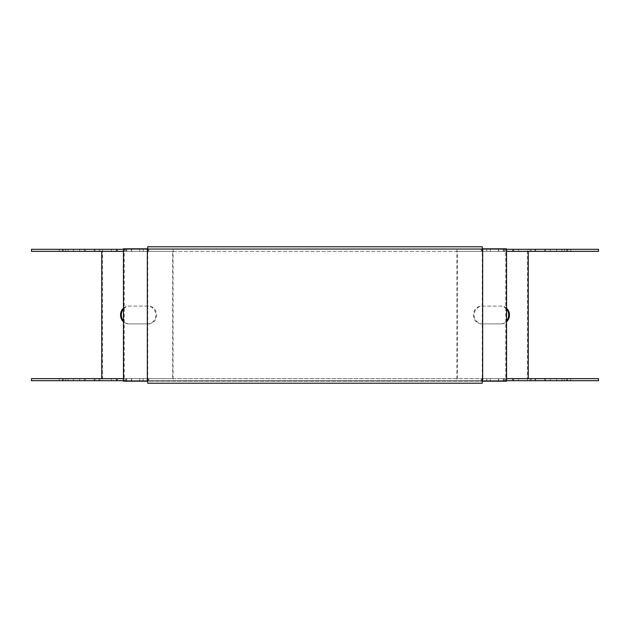 <?xml version="1.0" encoding="UTF-8"?>
<svg xmlns="http://www.w3.org/2000/svg" width="630" height="630" viewBox="0 0 630 630"><rect width="100%" height="100%" fill="white"/><g stroke="black" fill="none" stroke-linecap="round" stroke-linejoin="round"><path stroke-width="0.47" stroke-dasharray="3.15 2.36" d="M482.257 248.811L147.743 248.811L147.743 381.189L482.257 381.189L482.257 248.811L147.743 248.811L147.743 246.771L482.257 246.771L482.257 248.811L506.559 248.811M147.743 381.189L147.743 383.229L482.257 383.229L482.257 381.189L124.22 381.189L124.22 248.811L147.743 248.811M482.257 381.189L505.78 381.189L505.78 248.811M506.559 381.189L505.78 381.189M123.441 248.811L124.22 248.811M123.441 381.189L124.22 381.189M598.5 380.685L568.102 380.685L568.102 378.646L457.333 378.646L457.333 251.354L172.667 251.354L172.667 378.646L31.5 378.646M457.333 378.646L172.667 378.646M123.441 308.22A8.907 8.229 90 0 1 128.78 306.093L147.593 306.093A8.907 8.229 90 0 1 155.831 315A8.907 8.229 90 0 1 147.593 323.907L128.78 323.907A8.907 8.229 90 0 1 123.441 321.78M98.808 251.354L61.897 251.354L61.897 249.315L98.808 249.315L98.808 251.354L172.667 251.354M98.808 249.315L527.491 249.315L527.491 380.685L98.808 380.685L98.808 378.646M98.808 380.685L61.897 380.685L61.897 378.646M506.559 308.22A8.907 8.229 90 0 0 501.22 306.093L482.407 306.093A8.907 8.229 90 0 0 474.169 315A8.907 8.229 90 0 0 482.407 323.907L501.22 323.907A8.907 8.229 90 0 0 506.559 321.78M457.333 251.354L531.192 251.354L531.192 249.315L568.102 249.315L568.102 251.354L531.192 251.354M568.102 380.685L527.491 380.685M531.192 378.646L531.192 380.685M456.931 249.315L456.931 380.685M506.559 309.039A8.907 8.229 90 0 0 500.44 306.093L481.627 306.093A8.907 8.229 90 0 0 473.39 315A8.907 8.229 90 0 0 481.627 323.907L500.44 323.907A8.907 8.229 90 0 0 506.559 320.961M61.897 249.315L31.5 249.315M123.441 249.315L506.559 249.315M598.5 249.315L568.102 249.315M527.491 249.315L531.192 249.315M513.678 249.315L535.697 249.315L513.678 249.315L513.678 251.354L535.697 251.354L513.678 251.354M556.636 249.315L498.606 249.315L556.636 249.315L556.636 251.354L498.606 251.354L556.636 251.354M131.607 249.315L148.751 249.315L131.607 249.315L131.607 251.354L148.751 251.354L131.607 251.354M99.855 249.315L116.999 249.315L99.855 249.315L99.855 251.354L116.999 251.354L99.855 251.354M68.103 249.315L85.247 249.315L68.103 249.315L68.103 251.354L85.247 251.354L68.103 251.354M65.567 249.315L131.394 249.315L59.283 249.315L65.567 249.315L65.567 251.354L59.283 251.354L131.394 251.354L65.567 251.354M545.43 249.315L567.449 249.315L545.43 249.315L545.43 251.354L567.449 251.354L545.43 251.354M481.926 249.315L503.945 249.315L481.926 249.315L481.926 251.354L503.945 251.354L481.926 251.354M61.897 251.354L31.5 251.354M598.5 251.354L568.102 251.354M123.441 251.354L506.559 251.354M123.441 380.685L506.559 380.685M61.897 380.685L31.5 380.685M513.678 380.685L535.697 380.685L513.678 380.685L513.678 378.646L513.001 378.646L535.697 378.646L513.678 378.646M556.636 380.685L498.606 380.685L556.636 380.685L556.636 378.646L570.717 378.646L506.559 378.646M143.199 380.685L126.055 380.685L143.199 380.685L143.199 378.646L148.751 378.646L126.055 378.646L143.199 378.646M111.447 380.685L94.303 380.685L111.447 380.685L111.447 378.646L116.999 378.646L94.303 378.646L111.447 378.646M79.695 380.685L62.551 380.685L79.695 380.685L79.695 378.646L85.247 378.646L62.551 378.646L79.695 378.646M123.441 378.646L139.695 378.646L125.079 378.646L125.11 380.685L59.283 380.685L131.394 380.685L125.11 380.685L125.079 378.646L556.636 378.646M545.43 380.685L567.449 380.685L545.43 380.685L545.43 378.646L544.753 378.646L567.449 378.646L545.43 378.646M481.926 380.685L503.945 380.685L481.926 380.685L481.926 378.646L481.249 378.646L503.945 378.646L481.926 378.646M598.5 378.646L568.102 378.646M73.364 378.646L131.394 378.646L73.364 378.646L73.364 380.685M173.069 249.315L173.069 380.685M102.509 249.315L102.509 380.685M123.441 309.039A8.907 8.229 90 0 1 129.56 306.093L148.373 306.093A8.907 8.229 90 0 1 156.61 315A8.907 8.229 90 0 1 148.373 323.907L129.56 323.907A8.907 8.229 90 0 1 123.441 320.961M139.695 249.315L139.695 251.354M125.079 249.315L125.079 251.354L125.11 249.315M147.751 249.315L147.751 251.354M482.249 249.315L482.249 251.354M504.921 249.315L504.921 251.354L504.89 249.315M490.305 249.315L490.305 251.354M490.305 380.685L490.305 378.646M504.921 380.685L504.921 378.646L504.89 380.685M482.249 380.685L482.249 378.646M147.751 380.685L147.751 378.646M139.695 380.685L139.695 378.646M128.78 323.907L129.56 323.907M128.78 306.093L129.56 306.093M147.593 323.907L148.373 323.907M147.593 306.093L148.373 306.093M501.22 306.093L500.44 306.093M501.22 323.907L500.44 323.907M482.407 306.093L481.627 306.093M482.407 323.907L481.627 323.907M117.314 380.685L117.314 378.646M65.567 380.685L65.567 378.646M73.364 251.354L73.364 249.315M117.314 251.354L117.314 249.315M63.228 380.685L63.228 378.646M68.103 380.685L68.103 378.646M84.57 380.685L84.57 378.646M84.57 251.354L84.57 249.315M79.695 251.354L79.695 249.315M63.228 251.354L63.228 249.315M94.98 380.685L94.98 378.646M99.855 380.685L99.855 378.646M116.322 380.685L116.322 378.646M116.322 251.354L116.322 249.315M111.447 251.354L111.447 249.315M94.98 251.354L94.98 249.315M126.74 380.685L126.74 378.646M131.607 380.685L131.607 378.646M148.074 380.685L148.074 378.646M148.074 251.354L148.074 249.315M143.199 251.354L143.199 249.315M126.74 251.354L126.74 249.315M512.686 380.685L512.686 378.646M564.433 380.685L564.433 378.646M564.433 251.354L564.433 249.315M512.686 251.354L512.686 249.315M550.305 380.685L550.305 378.646M566.772 380.685L566.772 378.646M561.897 380.685L561.897 378.646M561.897 251.354L561.897 249.315M566.772 251.354L566.772 249.315M550.305 251.354L550.305 249.315M518.553 380.685L518.553 378.646M535.02 380.685L535.02 378.646M530.145 380.685L530.145 378.646M530.145 251.354L530.145 249.315M535.02 251.354L535.02 249.315M518.553 251.354L518.553 249.315M486.801 380.685L486.801 378.646M503.26 380.685L503.26 378.646M498.393 380.685L498.393 378.646M498.393 251.354L498.393 249.315M503.26 251.354L503.26 249.315M486.801 251.354L486.801 249.315M131.394 380.685L131.394 378.646M59.283 380.685L59.283 378.646M59.283 251.354L59.283 249.315M131.394 251.354L131.394 249.315M62.551 380.685L62.551 378.646M85.247 380.685L85.247 378.646M85.247 251.354L85.247 249.315M62.551 251.354L62.551 249.315M94.303 380.685L94.303 378.646M116.999 380.685L116.999 378.646M116.999 251.354L116.999 249.315M94.303 251.354L94.303 249.315M126.055 380.685L126.055 378.646M148.751 380.685L148.751 378.646M148.751 251.354L148.751 249.315M126.055 251.354L126.055 249.315M498.606 380.685L498.606 378.646M570.717 380.685L570.717 378.646M570.717 251.354L570.717 249.315M498.606 251.354L498.606 249.315M567.449 380.685L567.449 378.646M544.753 380.685L544.753 378.646M544.753 251.354L544.753 249.315M567.449 251.354L567.449 249.315M535.697 380.685L535.697 378.646M513.001 380.685L513.001 378.646M513.001 251.354L513.001 249.315M535.697 251.354L535.697 249.315M503.945 380.685L503.945 378.646M481.249 380.685L481.249 378.646M481.249 251.354L481.249 249.315M503.945 251.354L503.945 249.315"/><path stroke-width="0.94" d="M482.667 248.811L482.667 381.189L506.559 381.189L506.559 248.811L482.257 248.811L482.257 246.771L147.743 246.771L147.743 248.811L147.333 248.811L147.333 381.189L123.441 381.189L123.441 248.811L147.333 248.811M482.667 381.189L482.257 381.189L482.257 383.229L147.743 383.229L147.743 381.189L147.333 381.189M123.441 321.78A8.907 8.229 90 0 1 123.441 308.22M101.729 251.354L101.729 378.646M506.559 321.78A8.907 8.229 90 0 0 506.559 308.22M528.271 251.354L528.271 378.646M506.559 320.961A8.907 8.229 90 0 0 506.559 309.039M123.441 251.354L31.5 251.354L31.5 249.315L123.441 249.315M506.559 249.315L598.5 249.315L598.5 251.354L506.559 251.354M506.559 380.685L598.5 380.685L598.5 378.646L506.559 378.646M123.441 378.646L31.5 378.646L31.5 380.685L123.441 380.685M123.441 320.961A8.907 8.229 90 0 1 123.441 309.039"/></g></svg>
